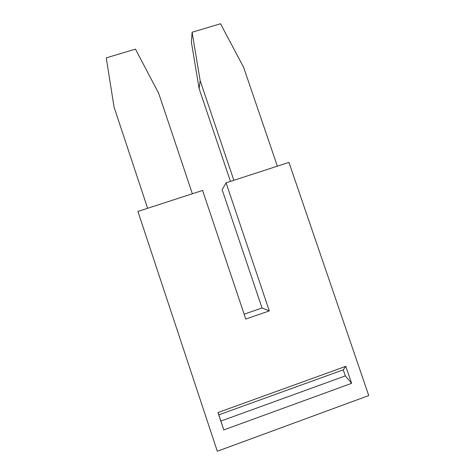 <?xml version="1.0" encoding="UTF-8"?>
<svg xmlns="http://www.w3.org/2000/svg" width="475" height="475" viewBox="0 0 475 475"><rect width="100%" height="100%" fill="white"/><g stroke="black" fill="none" stroke-linecap="round" stroke-linejoin="round"><path stroke-width="0.71" d="M217.977 412.549L218.833 414.865L343.247 369.841L345.812 366.338L217.977 412.549L223.755 429.94L220.893 421.064L345.313 375.897L343.247 369.841M218.833 414.865L220.893 421.064M345.313 375.897L351.613 383.319L345.812 366.338M223.755 429.94L351.613 383.319M192.096 32.235L191.383 42.138L199.114 88.617L200.159 80.679L192.096 32.235L220.519 23.75L243.622 67.343L277.364 166.167M147.63 208.293L114.053 107.095L106.252 57.873L135.464 49.145L158.727 93.391L192.363 193.764M200.159 80.679L233.848 180.298M199.114 88.617L230.464 181.397M226.076 182.822L269.313 310.899L262.016 307.978L222.152 189.739L226.076 182.822L288.948 162.408L368.748 395.562L217.301 451.25L137.91 211.446L202.588 190.445L245.789 319.081L269.313 310.899M244.144 314.183L262.016 307.978"/></g></svg>
